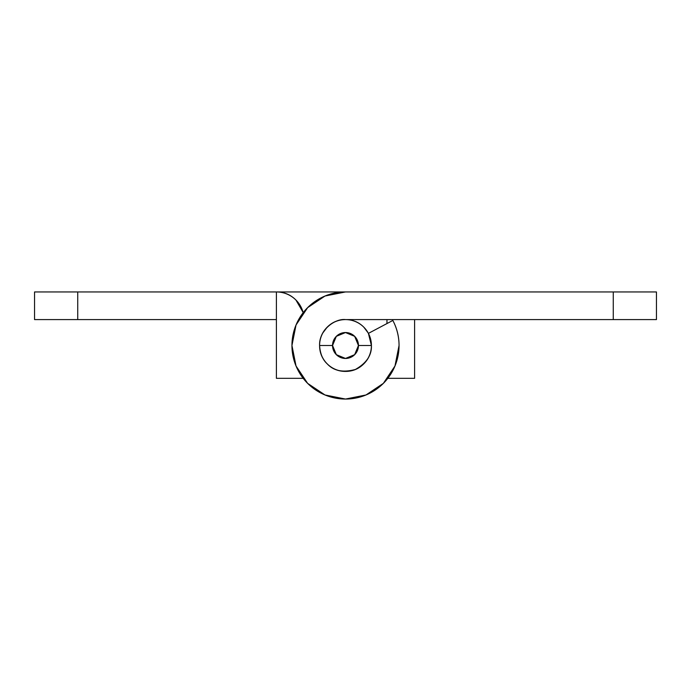 <?xml version="1.0" encoding="UTF-8"?>
<svg xmlns="http://www.w3.org/2000/svg" width="691" height="691" viewBox="0 0 691 691"><rect width="100%" height="100%" fill="white"/><g stroke="black" fill="none" stroke-linecap="round" stroke-linejoin="round"><path stroke-width="1.04" d="M276.4 291.947L34.55 291.947L34.55 319.588L276.4 319.588L276.4 291.947L276.4 378.322L276.4 319.588L77.737 319.588L77.737 291.947L77.737 319.588L34.55 319.588L34.55 291.947L276.4 291.947C284.036 291.947 290.548 294.642 295.947 300.041L303.219 312.626L295.947 300.041C290.548 294.642 284.036 291.947 276.4 291.947A27.64 27.64 0 0 1 303.168 312.686M371.413 345.198L371.413 345.5C371.413 352.652 368.882 358.767 363.82 363.82C358.767 368.882 352.652 371.413 345.5 371.413C338.348 371.413 332.233 368.882 327.18 363.82C322.118 358.767 319.588 352.652 319.588 345.5C318.94 329.754 335.342 318.292 345.5 319.588L345.5 319.588C352.652 319.588 358.767 322.118 363.82 327.18L368.467 333.347M345.37 291.947L77.737 291.947M291.947 345.5L296.024 325.003L291.947 345.5L296.024 365.997L307.633 383.367L325.003 394.976L345.5 399.053L365.997 394.976L383.367 383.367L394.976 365.997L399.053 345.5C399.053 336.638 396.98 328.285 392.834 320.451L368.407 333.382L371.413 345.5L368.407 333.382L392.834 320.451A53.553 53.553 0 0 1 345.5 399.053A53.553 53.553 0 0 1 291.947 345.5A53.553 53.553 0 0 1 345.5 291.947L656.45 291.947L656.45 319.588L345.5 319.588C352.652 319.588 358.767 322.118 363.82 327.18M371.413 345.5C371.413 352.652 368.882 358.767 363.82 363.82C368.882 358.767 371.413 352.652 371.413 345.5C371.87 355.114 366.532 363.095 355.416 369.443C343.064 372.812 333.649 370.946 327.18 363.82C322.671 359.743 320.14 353.637 319.588 345.5C319.588 352.652 322.118 358.767 327.18 363.82C322.118 358.767 319.588 352.652 319.588 345.5C319.588 352.652 322.118 358.767 327.18 363.82C332.233 368.882 338.348 371.413 345.5 371.413C352.652 371.413 358.767 368.882 363.82 363.82C368.882 358.767 371.413 352.652 371.413 345.5A25.913 25.913 0 0 0 345.5 319.588A25.913 25.913 0 0 0 319.588 345.5A25.913 25.913 0 0 1 345.5 319.588A25.913 25.913 0 0 1 371.413 345.5L358.456 345.5L371.413 345.5A25.913 25.913 0 0 1 345.5 371.413A25.913 25.913 0 0 1 319.588 345.5L332.544 345.5A12.956 12.956 0 0 1 345.5 332.544A12.956 12.956 0 0 1 358.456 345.5L354.664 354.664L345.5 358.456L336.336 354.664L332.544 345.5L336.336 336.336L345.5 332.544L354.664 336.336L358.456 345.5A12.956 12.956 0 0 1 345.5 358.456A12.956 12.956 0 0 1 332.544 345.5L319.588 345.5A25.913 25.913 0 0 0 345.5 371.413A25.913 25.913 0 0 0 371.413 345.5C371.413 352.652 368.882 358.767 363.82 363.82M303.176 378.322L276.4 378.322L303.176 378.322M296.024 325.003L307.633 307.633L325.003 296.024L345.5 291.947L613.263 291.947L613.263 319.588L345.5 319.588C335.342 318.292 318.94 329.754 319.588 345.5C319.588 352.652 322.118 358.767 327.18 363.82M345.5 319.588C338.348 319.588 332.233 322.118 327.18 327.18C332.233 322.118 338.348 319.588 345.5 319.588C338.348 319.588 332.233 322.118 327.18 327.18C322.118 332.233 319.588 338.348 319.588 345.5M386.96 319.588L386.96 323.561L386.96 319.588M387.824 378.322L414.6 378.322L414.6 319.588L414.6 378.322L387.824 378.322M613.263 319.588L656.45 319.588L656.45 291.947L613.263 291.947L613.263 319.588M327.18 327.18L322.533 333.347"/></g></svg>
